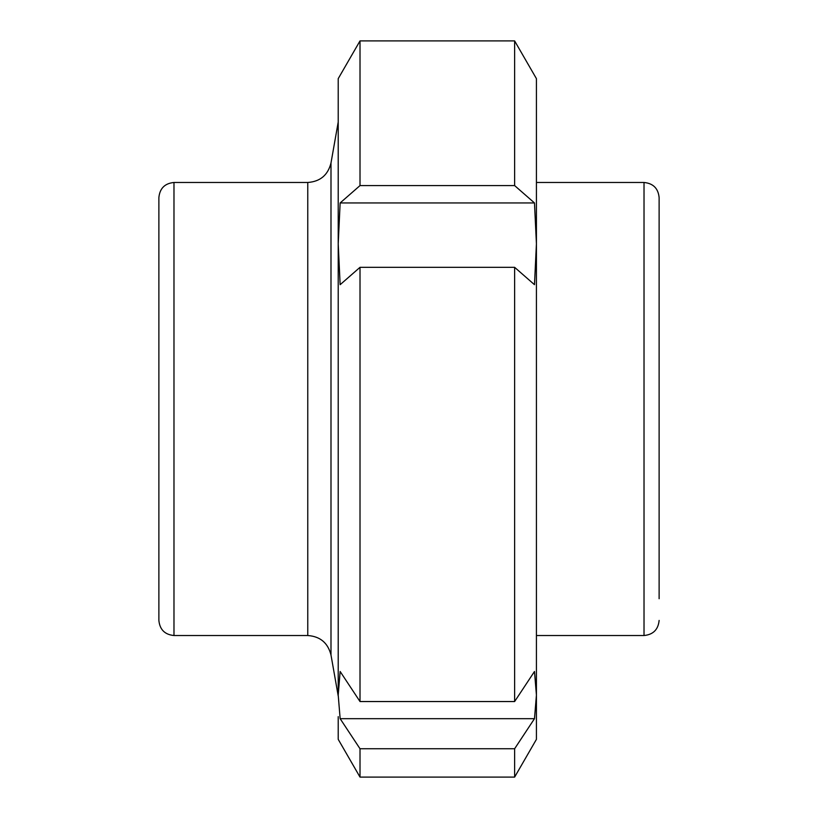 <?xml version="1.0" encoding="UTF-8"?>
<svg xmlns="http://www.w3.org/2000/svg" width="818" height="818" viewBox="0 0 818 818"><rect width="100%" height="100%" fill="white"/><g stroke="black" fill="none" stroke-linecap="round" stroke-linejoin="round"><path stroke-width="1.23" d="M338.212 716.65L338.212 739.349L360.012 777.1L514.624 777.1L514.624 748.746L360.012 748.746L340.145 718.685L338.212 695.085L340.145 671.486L360.012 701.547L514.624 701.547L534.481 671.486L536.424 695.085L534.481 718.685L514.624 748.746M360.012 185.584L514.624 185.584L534.481 202.946L536.424 243.815L534.481 284.684L514.624 267.322L360.012 267.322L340.145 284.684L338.212 243.815L340.145 202.946L360.012 185.584L360.012 40.9L338.212 78.651L338.212 243.815L338.212 101.35M338.212 243.815L338.212 695.085M534.481 718.685L340.145 718.685M340.145 202.946L534.481 202.946M360.012 40.9L514.624 40.9L536.424 78.651L536.424 739.349L514.624 777.1M514.624 40.9L514.624 185.584M514.624 267.322L514.624 701.547M360.012 267.322L360.012 701.547M360.012 748.746L360.012 777.1M659.124 598.715L659.124 197.578C658.224 188.406 653.193 183.375 644.022 182.475L536.424 182.475M330.993 162.976C327.957 175.083 320.206 181.586 307.762 182.475L307.762 635.525C320.206 636.414 327.957 642.917 330.993 655.024L330.993 162.976L338.212 122.066M173.978 182.475L173.978 635.525C164.807 634.625 159.776 629.594 158.876 620.422L158.876 197.578C159.776 188.406 164.807 183.375 173.978 182.475L307.762 182.475M644.022 182.475L644.022 635.525L536.424 635.525M644.022 635.525C653.193 634.625 658.224 629.594 659.124 620.422M173.978 635.525L307.762 635.525M330.993 655.024L338.212 695.934"/></g></svg>
